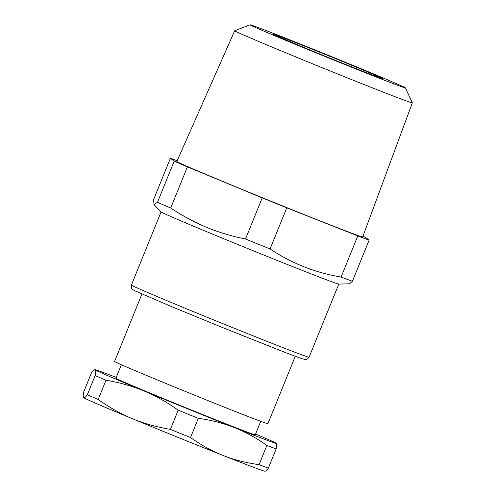 <?xml version="1.0" encoding="UTF-8"?>
<svg xmlns="http://www.w3.org/2000/svg" width="496" height="496" viewBox="0 0 496 496"><rect width="100%" height="100%" fill="white"/><g stroke="black" fill="none" stroke-linecap="round" stroke-linejoin="round"><path stroke-width="0.74" d="M397.55 85.25A83.861 1.172 22.1 0 0 405.455 87.891A83.861 1.172 22.1 0 0 348.545 63.581A83.861 1.172 22.1 0 0 261.553 28.824A83.861 1.172 22.1 0 0 257.97 27.472A83.861 1.172 22.1 0 0 250.077 24.8A83.861 1.172 22.1 0 0 309.461 50.158A83.861 1.172 22.1 0 0 397.55 85.25M405.455 87.891L412.331 102.852A95.858 1.339 -157.9 0 1 412.337 102.877A95.858 1.339 -157.9 0 1 403.298 99.832A95.858 1.339 -157.9 0 1 303.217 59.973A95.858 1.339 -157.9 0 1 234.701 30.746A95.858 1.339 -157.9 0 1 234.72 30.733L250.077 24.8M412.337 102.877L362.688 236.945A100.297 1.401 -157.9 0 1 353.233 233.765A100.297 1.401 -157.9 0 1 273.928 202.418A100.297 1.401 -157.9 0 1 176.824 161.479L234.701 30.746M177.14 160.766A114.706 1.6 22.1 0 0 170.395 158.261L174.183 161.169A114.706 1.6 22.1 0 0 187.414 166.879L262.223 197.879A114.706 1.6 22.1 0 0 274.53 202.876A114.706 1.6 22.1 0 0 286.775 207.83L357.796 235.922A114.706 1.6 22.1 0 0 369.117 240.163L365.329 237.255A114.706 1.6 22.1 0 0 362.954 236.22M83.681 397.656L83.663 397.631A97.78 1.364 22.1 0 0 83.681 397.656A97.78 1.364 22.1 0 0 83.75 397.718A97.78 1.364 22.1 0 0 132.531 418.76A97.78 1.364 22.1 0 0 223.039 455.433A97.78 1.364 22.1 0 0 224.824 456.14A97.78 1.364 22.1 0 0 264.808 471.2L265.143 471.175M262.223 197.879L245.52 239.004A114.706 1.6 -157.9 0 0 257.833 244.007A114.706 1.6 -157.9 0 0 270.072 248.955C291.691 263.395 315.363 272.757 341.099 277.047L357.796 235.922M286.775 207.83L270.072 248.955M369.117 240.163L352.414 281.288A114.706 1.6 -157.9 0 1 341.099 277.047M352.414 281.288L349.389 283.793L338.743 284.09A95.902 1.339 22.1 0 1 253.94 251.057A95.902 1.339 22.1 0 1 207.173 231.892A95.902 1.339 22.1 0 1 161.126 211.966L153.952 204.594L157.48 202.294L174.183 161.169M170.395 158.261L153.692 199.392L153.952 204.594M187.414 166.879L170.711 208.004A114.706 1.6 -157.9 0 1 157.48 202.294M245.52 239.004C231.266 236.195 217.601 232.016 204.526 226.474C192.832 221.421 181.561 215.27 170.711 208.004M255.595 434.006A97.78 1.364 -157.9 0 1 276.086 443.195C276.669 443.709 276.694 445.625 276.154 448.93A107.186 1.494 -157.9 0 1 266.873 445.451C257.12 438.483 246.878 432.76 236.152 428.29L234.354 427.564C222.927 423.1 210.918 420.025 198.319 418.333A107.186 1.494 -157.9 0 1 188.282 414.272A107.186 1.494 -157.9 0 1 178.194 410.18C167.295 402.349 155.843 395.913 143.846 390.885C131.812 385.956 119.195 382.416 105.989 380.258A107.186 1.494 -157.9 0 1 95.139 375.577C95.678 372.273 95.66 370.357 95.071 369.842C94.445 369.427 93.248 370.4 91.487 372.769L83.681 391.983C83.142 395.461 83.167 397.37 83.75 397.718C84.27 398.226 85.467 397.246 87.339 394.785A107.186 1.494 22.1 0 0 98.189 399.466C110.093 407.867 121.539 414.303 132.531 418.76C143.456 423.379 156.073 426.926 170.395 429.387A107.186 1.494 22.1 0 0 180.482 433.485A107.186 1.494 22.1 0 0 190.52 437.546C201.76 445.439 212.598 451.403 223.039 455.433L224.843 456.134C234.732 459.972 246.14 462.811 259.073 464.665A107.186 1.494 22.1 0 0 268.355 468.137M276.154 448.93L268.348 468.137C266.482 470.599 265.286 471.578 264.765 471.07M276.086 443.195A97.78 1.364 -157.9 0 1 276.154 443.257A97.78 1.364 -157.9 0 1 236.146 428.271A97.78 1.364 -157.9 0 1 234.354 427.564A97.78 1.364 -157.9 0 1 143.846 390.885A97.78 1.364 -157.9 0 1 95.071 369.842L94.693 369.737L95.034 369.712A97.78 1.364 -157.9 0 1 116.213 377.413M95.139 375.577L87.339 394.785M105.989 380.258L98.189 399.466M178.194 410.18L170.395 429.387M198.319 418.333L190.52 437.546M266.873 445.451L259.073 464.665M121.365 364.727L115.89 378.219A75.218 1.048 22.1 0 0 151.206 393.551A75.218 1.048 22.1 0 0 221.7 422.152A75.218 1.048 22.1 0 0 255.266 434.818L260.747 421.327M141.949 294.041L114.576 361.454A82.739 1.153 22.1 0 0 194.68 395.225A82.739 1.153 22.1 0 0 230.975 409.783A82.739 1.153 22.1 0 0 267.896 423.708L295.269 356.295M303.713 47.399A59.043 0.825 22.1 0 0 375.751 76.272A59.043 0.825 22.1 0 0 356.19 67.146A59.043 0.825 22.1 0 0 351.807 65.323A59.043 0.825 22.1 0 0 278.622 36.022A59.043 0.825 22.1 0 0 303.713 47.399M338.793 284.09L309.095 357.238A95.902 1.339 -157.9 0 1 224.229 324.223A95.902 1.339 -157.9 0 1 220.801 322.828A95.902 1.339 -157.9 0 1 131.384 285.076L161.088 211.928M219.368 326.25A92.138 1.283 22.1 0 0 222.661 327.583L171.901 306.751L134.379 290.582C132.63 289.125 131.18 290.402 131.384 285.076M380.5 77.977C381.982 78.907 336.145 60.915 303.812 47.436L274.883 35.092M309.095 357.238C307.111 359.371 305.939 360.158 305.567 359.606L301.246 358.472L285.262 352.489L222.661 327.589"/></g></svg>
